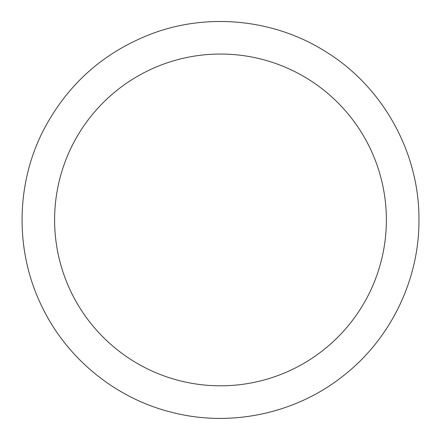 <?xml version="1.0" encoding="UTF-8"?>
<svg xmlns="http://www.w3.org/2000/svg" width="441" height="441" viewBox="0 0 441 441"><rect width="100%" height="100%" fill="white"/><g stroke="black" fill="none" stroke-linecap="round" stroke-linejoin="round"><path stroke-width="0.66" d="M386.371 219.927A165.888 165.888 0 0 1 137.542 363.588A165.888 165.888 0 0 1 137.542 76.265A165.888 165.888 0 0 1 386.371 219.927M418.95 219.927C419.325 280.349 390.098 340.005 342.128 376.746C294.61 414.071 229.563 427.544 171.13 412.153C114.566 397.969 65.45 357.337 40.914 304.428C14.851 249.915 15.893 183.495 43.659 129.83C67.925 83.702 104.456 51.492 153.264 33.202C209.982 12.381 276.011 19.674 326.831 52.363C383.477 87.671 419.49 153.176 418.95 219.927"/></g></svg>
